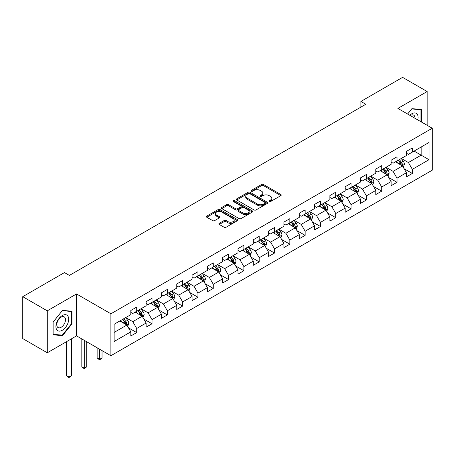 <?xml version="1.0" encoding="UTF-8"?>
<svg xmlns="http://www.w3.org/2000/svg" width="455" height="455" viewBox="0 0 455 455"><rect width="100%" height="100%" fill="white"/><g stroke="black" fill="none" stroke-linecap="round" stroke-linejoin="round"><path stroke-width="0.68" d="M269.241 201.537A0.955 0.552 0 0 0 270.594 201.537L280.826 195.627A1.365 0.785 0 0 0 281.23 195.07A1.365 0.785 0 0 0 280.826 194.518L263.485 184.502A1.365 0.785 0 0 0 261.562 184.502L251.325 190.412A0.955 0.552 0 0 0 251.046 190.804A0.955 0.552 0 0 0 251.325 191.191A0.955 0.552 0 0 0 252.673 191.191L253.998 190.429A4.362 2.52 0 0 1 260.163 190.429L261.608 191.259A4.362 2.52 0 0 1 262.888 193.039A4.362 2.52 0 0 1 261.608 194.82L260.283 195.587A0.955 0.552 0 0 0 260.004 195.974A0.955 0.552 0 0 0 260.283 196.367A0.955 0.552 0 0 0 261.631 196.367L262.956 195.599A4.362 2.52 0 0 1 269.121 195.599L270.566 196.435A4.362 2.52 0 0 1 271.845 198.215A4.362 2.52 0 0 1 270.566 199.995L269.241 200.757A0.955 0.552 0 0 0 268.962 201.15A0.955 0.552 0 0 0 269.241 201.537L269.241 200.757M219.264 223.331A1.365 0.785 0 0 0 218.866 223.888A1.365 0.785 0 0 0 219.264 224.44L224.127 227.25A1.365 0.785 0 0 0 226.055 227.25L237.425 220.686A1.365 0.785 0 0 0 237.823 220.129A1.365 0.785 0 0 0 237.425 219.577L220.083 209.562A1.365 0.785 0 0 0 218.155 209.562L206.786 216.125A1.365 0.785 0 0 0 206.388 216.682A1.365 0.785 0 0 0 206.786 217.24L212.667 220.63A1.365 0.785 0 0 0 214.589 220.63L219.458 217.82A1.365 0.785 0 0 0 219.856 217.268A1.365 0.785 0 0 0 219.458 216.711L216.54 215.027A3.646 2.104 0 0 1 215.477 213.537A3.646 2.104 0 0 1 217.723 211.598A3.646 2.104 0 0 1 221.699 212.053L233.114 218.645A3.646 2.104 0 0 1 234.183 220.129A3.646 2.104 0 0 1 231.931 222.074A3.646 2.104 0 0 1 227.961 221.619L226.055 220.521A1.365 0.785 0 0 0 224.127 220.521L219.264 223.331L219.264 224.44M76.537 293.947L47.286 310.839L22.75 296.671L22.75 338.605L47.286 352.773L76.537 335.887L110.895 355.719L110.895 313.785L76.537 293.947L76.537 335.887M427.148 125.301L427.148 91.529L397.897 108.415L432.25 128.247L110.895 313.785M427.148 91.529L402.607 77.361L360.889 101.442L360.889 107.113M22.75 296.671L64.468 272.585L69.376 275.417L365.797 104.28L360.889 101.442M254.095 209.954A1.365 0.785 0 0 0 256.017 209.954L267.386 203.391A1.365 0.785 0 0 0 267.79 202.833A1.365 0.785 0 0 0 267.386 202.276L250.045 192.266A1.365 0.785 0 0 0 248.117 192.266L236.754 198.829A1.365 0.785 0 0 0 236.35 199.381A1.365 0.785 0 0 0 236.754 199.938L254.095 209.954M233.807 201.747A0.955 0.552 0 0 1 234.774 201.878L234.774 200.746L252.406 210.927A1.365 0.785 0 0 1 252.804 211.484A1.365 0.785 0 0 1 252.406 212.036L241.036 218.599A1.365 0.785 0 0 1 239.114 218.599L221.767 208.589L221.767 207.474A1.365 0.785 0 0 0 221.369 208.032A1.365 0.785 0 0 0 221.767 208.589M221.767 207.474L226.636 204.665A1.365 0.785 0 0 1 228.564 204.665L235.593 208.726A1.365 0.785 0 0 0 237.521 208.726L240.752 206.866A1.365 0.785 0 0 0 241.15 206.308A1.365 0.785 0 0 0 240.752 205.751L233.426 201.525A0.955 0.552 0 0 1 233.148 201.133A0.955 0.552 0 0 1 233.733 200.627A0.955 0.552 0 0 1 234.774 200.746M110.895 355.719L432.25 170.187L432.25 128.247M128.509 327.867L136.705 332.599L136.705 328.459L146.129 323.022L146.129 327.156L152.021 323.755L152.021 319.62L161.44 314.183L161.44 318.318L167.332 314.917L167.332 310.782L176.756 305.339L176.756 309.48L182.643 306.078L182.643 301.938L192.067 296.501L192.067 300.636L197.953 297.234L197.953 293.1L207.378 287.657L207.378 291.797L213.27 288.396L213.27 284.261L222.688 278.818L222.688 282.953L228.581 279.558L228.581 275.417L238.005 269.98L238.005 274.115L243.891 270.714L243.891 266.579L253.316 261.136L253.316 265.276L259.202 261.875L259.202 257.74L268.626 252.298L268.626 256.432L274.519 253.037L274.519 248.896L283.937 243.459L283.937 247.594L289.829 244.193L289.829 240.058L299.253 234.615L299.253 238.756L305.14 235.354L305.14 231.22L314.564 225.777L314.564 229.911L320.451 226.516L320.451 222.376L329.875 216.938L329.875 221.073L335.762 217.672L335.762 213.537L345.186 208.094L345.186 212.235L351.078 208.834L351.078 204.699L360.497 199.256L360.497 203.391L366.389 199.995L366.389 195.855L375.813 190.417L375.813 194.552L381.7 191.151L381.7 187.016L391.124 181.573L391.124 185.714L397.01 182.313L397.01 178.172L406.434 172.735L406.434 176.87L412.327 173.469L412.327 169.334L429.008 159.699L429.008 142.472L421.159 147.005L421.159 155.166L429.008 159.699M136.705 332.599L130.818 336L130.818 331.86L114.131 341.495L114.131 324.267L130.818 314.632L130.818 310.498L136.705 307.097L136.705 311.231L146.129 305.794L146.129 301.654L152.021 298.258L152.021 302.393L161.44 296.95L161.44 292.815L167.332 289.414L167.332 293.555L176.756 288.112L176.756 283.977L182.643 280.576L182.643 284.711L192.067 279.273L192.067 275.133L197.953 271.737L197.953 275.872L207.378 270.429L207.378 266.294L213.27 262.893L213.27 267.034L222.688 261.591L222.688 257.456L228.581 254.055L228.581 258.19L238.005 252.752L238.005 248.612L243.891 245.217L243.891 249.351L253.316 243.908L253.316 239.774L259.202 236.373L259.202 240.513L268.626 235.07L268.626 230.935L274.519 227.534L274.519 231.669L283.937 226.232L283.937 222.091L289.829 218.696L289.829 222.831L299.253 217.388L299.253 213.253L305.14 209.852L305.14 213.992L314.564 208.549L314.564 204.414L320.451 201.013L320.451 205.148L329.875 199.711L329.875 195.57L335.762 192.169L335.762 196.31L345.186 190.867L345.186 186.732L351.078 183.331L351.078 187.466L360.497 182.028L360.497 177.894L366.389 174.493L366.389 178.627L375.813 173.19L375.813 169.05L381.7 165.648L381.7 169.789L391.124 164.346L391.124 160.211L397.01 156.81L397.01 160.945L406.434 155.508L406.434 151.373L412.327 147.972L412.327 152.106L429.008 142.472M135.135 312.141L142.205 316.219L132.78 321.662L125.716 317.579M130.818 312.369L132.78 313.501L136.705 311.231M132.78 321.662L136.705 328.459M142.205 316.219L146.129 323.022M150.451 303.297L157.515 307.381L148.091 312.818L141.027 308.74M146.129 303.525L148.091 304.662L152.021 302.393M148.091 312.818L152.021 319.62M157.515 307.381L161.44 314.183M165.762 294.459L172.826 298.537L163.408 303.98L156.338 299.902M161.44 294.686L163.408 295.818L167.332 293.555M163.408 303.98L167.332 310.782M172.826 298.537L176.756 305.339M181.073 285.621L188.143 289.699L178.718 295.141L171.649 291.058M176.756 285.848L178.718 286.98L182.643 284.711M178.718 295.141L182.643 301.938M188.143 289.699L192.067 296.501M196.384 276.776L203.453 280.86L194.029 286.297L186.96 282.219M192.067 277.004L194.029 278.142L197.953 275.872M194.029 286.297L197.953 293.1M203.453 280.86L207.378 287.657M211.694 267.938L218.764 272.016L209.34 277.459L202.276 273.381M207.378 268.166L209.34 269.297L213.27 267.034M209.34 277.459L213.27 284.261M218.764 272.016L222.688 278.818M227.011 259.1L234.075 263.178L224.656 268.621L217.587 264.537M222.688 259.327L224.656 260.459L228.581 258.19M224.656 268.621L228.581 275.417M234.075 263.178L238.005 269.98M242.322 250.256L249.391 254.339L239.967 259.777L232.897 255.699M238.005 250.483L239.967 251.615L243.891 249.351M239.967 259.777L243.891 266.579M249.391 254.339L253.316 261.136M257.632 241.417L264.702 245.495L255.278 250.938L248.208 246.86M253.316 241.645L255.278 242.777L259.202 240.513M255.278 250.938L259.202 257.74M264.702 245.495L268.626 252.298M272.943 232.579L280.013 236.657L270.589 242.1L263.525 238.016M268.626 232.806L270.589 233.938L274.519 231.669M270.589 242.1L274.519 248.896M280.013 236.657L283.937 243.459M288.26 223.735L295.323 227.819L285.899 233.256L278.835 229.178M283.937 223.962L285.899 225.094L289.829 222.831M285.899 233.256L289.829 240.058M295.323 227.819L299.253 234.615M303.57 214.896L310.634 218.974L301.216 224.417L294.146 220.334M299.253 215.124L301.216 216.256L305.14 213.992M301.216 224.417L305.14 231.22M310.634 218.974L314.564 225.777M318.881 206.058L325.951 210.136L316.526 215.579L309.457 211.495M314.564 206.28L316.526 207.417L320.451 205.148M316.526 215.579L320.451 222.376M325.951 210.136L329.875 216.938M334.192 197.214L341.261 201.298L331.837 206.735L324.773 202.657M329.875 197.442L331.837 198.573L335.762 196.31M331.837 206.735L335.762 213.537M341.261 201.298L345.186 208.094M349.508 188.376L356.572 192.454L347.148 197.897L340.084 193.813M345.186 188.603L347.148 189.735L351.078 187.466M347.148 197.897L351.078 204.699M356.572 192.454L360.497 199.256M364.819 179.537L371.883 183.615L362.464 189.058L355.395 184.975M360.497 179.759L362.464 180.897L366.389 178.627M362.464 189.058L366.389 195.855M371.883 183.615L375.813 190.417M380.13 170.693L387.199 174.777L377.775 180.214L370.706 176.136M375.813 170.921L377.775 172.053L381.7 169.789M377.775 180.214L381.7 187.016M387.199 174.777L391.124 181.573M395.44 161.855L402.51 165.933L393.086 171.376L386.016 167.292M391.124 162.082L393.086 163.214L397.01 160.945M393.086 171.376L397.01 178.172M402.51 165.933L406.434 172.735M414.09 151.088L421.159 155.166L408.397 162.532L401.333 158.454M406.434 153.238L408.397 154.376L412.327 152.106M408.397 162.532L412.327 169.334M47.286 310.839L47.286 352.773M114.131 332.429L126.894 325.063L119.824 320.98M126.894 325.063L130.818 331.86M404.131 168.742L412.327 173.469M388.815 177.581L397.01 182.313M373.504 186.419L381.7 191.151M358.193 195.263L366.389 199.995M342.882 204.102L351.078 208.834M327.566 212.94L335.762 217.672M312.255 221.784L320.451 226.516M296.944 230.622L305.14 235.354M281.634 239.461L289.829 244.193M266.323 248.305L274.519 253.037M251.006 257.143L259.202 261.875M235.696 265.982L243.891 270.714M220.385 274.826L228.581 279.558M205.074 283.664L213.27 288.396M189.758 292.502L197.953 297.234M174.447 301.346L182.643 306.078M159.136 310.185L167.332 314.917M143.826 319.023L152.021 323.755M421.404 121.985L421.404 109.496L411.934 108.648L407.612 114.023L411.735 108.927L420.915 109.752L420.915 121.707M53.03 334.806L62.5 335.648L71.975 323.869L71.975 311.237L62.5 310.39L53.03 322.174L53.03 334.806M71.486 323.585L71.975 323.869M61.499 335.073L62.5 335.648M269.622 201.673L270.566 201.127A4.362 2.52 0 0 0 271.845 199.347L271.845 198.215M262.888 193.039L262.888 194.177A4.362 2.52 0 0 1 261.608 195.957L260.664 196.497M280.809 195.639L263.485 185.634A1.365 0.785 0 0 0 261.562 185.634L251.706 191.327M267.369 203.396L250.045 193.398A1.365 0.785 0 0 0 248.117 193.398L236.771 199.95M264.981 203.22A0.955 0.552 0 0 0 265.259 202.833A0.955 0.552 0 0 0 264.981 202.441L249.755 193.654A0.955 0.552 0 0 0 248.407 193.654L247.014 194.461A4.362 2.52 0 0 0 245.734 196.242A4.362 2.52 0 0 0 247.014 198.022L257.416 204.028A4.362 2.52 0 0 0 263.582 204.028L264.981 203.22L264.981 204.352A0.955 0.552 0 0 0 265.259 203.965L265.259 202.833M245.734 196.242L245.734 197.373A4.362 2.52 0 0 0 247.014 199.154L247.014 198.022M264.981 204.352L263.582 205.16A4.362 2.52 0 0 1 257.416 205.16L247.014 199.154M221.79 208.6L226.636 205.802L226.636 204.665M241.15 206.308L241.15 207.44A1.365 0.785 0 0 1 240.752 207.998L237.521 209.863A1.365 0.785 0 0 1 235.593 209.863L228.564 205.802A1.365 0.785 0 0 0 226.636 205.802M234.774 201.878L252.388 212.047M242.89 212.94A3.646 2.104 0 0 0 246.866 213.395A3.646 2.104 0 0 0 249.112 211.456A3.646 2.104 0 0 0 248.049 209.965L244.022 207.645A1.365 0.785 0 0 0 242.1 207.645L238.869 209.505A1.365 0.785 0 0 0 238.471 210.062A1.365 0.785 0 0 0 238.869 210.619L242.89 212.94L242.89 214.077A3.646 2.104 0 0 0 246.866 214.532A3.646 2.104 0 0 0 249.112 212.587L249.112 211.456M238.471 210.062L238.471 211.194A1.365 0.785 0 0 0 238.869 211.751L238.869 210.619M242.89 214.077L238.869 211.751M234.183 220.129L234.183 221.267A3.646 2.104 0 0 1 231.931 223.206A3.646 2.104 0 0 1 227.961 222.751L226.055 221.653A1.365 0.785 0 0 0 224.127 221.653L219.282 224.451M215.477 213.537L215.477 214.675A3.646 2.104 0 0 0 216.54 216.159L216.54 215.027M219.458 216.711L219.458 217.82L216.54 216.159M237.408 220.698L220.083 210.693A1.365 0.785 0 0 0 218.155 210.693L206.803 217.251M403.284 167.275L404.45 164.335A3.68 2.121 -120 0 0 403.278 161.207L401.253 158.499M397.721 163.169L396.345 161.332M401.941 165.603L402.465 164.494A3.68 2.121 -120 0 0 401.412 162.281L399.388 159.574M398.466 160.109L400.713 163.106A1.871 1.081 60 0 1 401.054 163.675L402.465 164.494M398.21 160.257L400.235 162.958A3.68 2.121 60 0 1 401.287 165.171M420.306 109.399L420.915 109.752M417.809 119.91A9.02 5.21 120 0 0 416.245 113.352A9.02 5.21 120 0 0 409.784 115.28M414.937 118.254A6.177 3.566 120 0 0 413.663 115.143A6.177 3.566 120 0 0 410.336 115.598M62.307 330.273A9.02 5.21 120 0 0 68.688 319.222A9.02 5.21 120 0 0 62.307 315.542A9.02 5.21 120 0 0 55.925 326.593A9.02 5.21 120 0 0 62.307 330.273M61.146 327.281A6.177 3.566 120 0 0 65.179 321.839A6.177 3.566 120 0 0 64.235 316.885A6.177 3.566 120 0 0 61.146 317.192A6.177 3.566 120 0 0 57.108 322.635A6.177 3.566 120 0 0 58.058 327.589A6.177 3.566 120 0 0 61.146 327.281M53.127 322.089L62.307 310.668L71.486 311.493L71.486 323.727L62.307 335.142L53.127 334.323L53.127 322.089M70.878 311.14L71.486 311.493M387.973 176.119L389.139 173.179A3.68 2.121 -120 0 0 387.967 170.045L385.942 167.338M382.41 172.013L381.034 170.176M386.631 174.447L387.154 173.332A3.68 2.121 -120 0 0 386.102 171.12L384.077 168.418M383.155 168.947L385.402 171.95A1.871 1.081 60 0 1 385.743 172.519L387.154 173.332M382.9 169.095L384.924 171.802A3.68 2.121 60 0 1 385.976 174.015M372.662 184.957L373.828 182.017A3.68 2.121 -120 0 0 372.656 178.883L370.626 176.182M367.094 180.851L365.723 179.014M371.314 183.285L371.843 182.176A3.68 2.121 -120 0 0 370.791 179.964L368.766 177.257M367.839 177.791L370.091 180.789A1.871 1.081 60 0 1 370.433 181.357L371.843 182.176M367.583 177.939L369.614 180.641A3.68 2.121 60 0 1 370.666 182.853M357.346 193.796L358.517 190.855A3.68 2.121 -120 0 0 357.34 187.727L355.315 185.02M351.783 189.689L350.407 187.852M356.003 192.129L356.532 191.015A3.68 2.121 -120 0 0 355.474 188.802L353.45 186.095M352.528 186.63L354.775 189.627A1.871 1.081 60 0 1 355.116 190.201L356.532 191.015M352.272 186.777L354.297 189.479A3.68 2.121 60 0 1 355.355 191.691M342.035 202.64L343.207 199.7A3.68 2.121 -120 0 0 342.029 196.566L340.004 193.858M336.473 198.534L335.096 196.696M340.693 200.968L341.216 199.853A3.68 2.121 -120 0 0 340.164 197.641L338.139 194.939M337.218 195.468L339.464 198.471A1.871 1.081 60 0 1 339.805 199.04L341.216 199.853M336.962 195.616L338.986 198.323A3.68 2.121 60 0 1 340.039 200.536M326.724 211.478L327.89 208.538A3.68 2.121 -120 0 0 326.718 205.404L324.694 202.702M321.162 207.372L319.785 205.535M325.382 209.806L325.905 208.697A3.68 2.121 -120 0 0 324.853 206.485L322.828 203.777M321.907 204.312L324.153 207.309A1.871 1.081 60 0 1 324.495 207.878L325.905 208.697M321.651 204.46L323.676 207.161A3.68 2.121 60 0 1 324.728 209.374M311.413 220.322L312.579 217.376A3.68 2.121 -120 0 0 311.408 214.248L309.377 211.541M305.851 216.21L304.475 214.373M310.065 218.65L310.594 217.536A3.68 2.121 -120 0 0 309.542 215.323L307.517 212.616M306.596 213.15L308.843 216.148A1.871 1.081 60 0 1 309.184 216.722L310.594 217.536M306.334 213.298L308.365 216A3.68 2.121 60 0 1 309.417 218.212M296.103 229.161L297.269 226.22A3.68 2.121 -120 0 0 296.091 223.087L294.066 220.379M290.535 225.054L289.158 223.217M294.755 227.489L295.284 226.374A3.68 2.121 -120 0 0 294.231 224.161L292.201 221.46M291.28 221.989L293.526 224.992A1.871 1.081 60 0 1 293.867 225.561L295.284 226.374M291.024 222.137L293.048 224.844A3.68 2.121 60 0 1 294.106 227.056M280.786 237.999L281.958 235.059A3.68 2.121 -120 0 0 280.781 231.925L278.756 229.223M275.224 233.893L273.847 232.056M279.444 236.327L279.967 235.218A3.68 2.121 -120 0 0 278.915 233.005L276.89 230.298M275.969 230.833L278.215 233.83A1.871 1.081 60 0 1 278.557 234.399L279.967 235.218M275.713 230.981L277.738 233.682A3.68 2.121 60 0 1 278.79 235.895M265.475 246.843L266.641 243.897A3.68 2.121 -120 0 0 265.47 240.769L263.445 238.062M259.913 242.731L258.537 240.894M264.133 245.171L264.656 244.056A3.68 2.121 -120 0 0 263.604 241.844L261.579 239.137M260.658 239.671L262.905 242.674A1.871 1.081 60 0 1 263.246 243.243L264.656 244.056M260.402 239.819L262.427 242.526A3.68 2.121 60 0 1 263.479 244.739M250.165 255.682L251.331 252.741A3.68 2.121 -120 0 0 250.159 249.607L248.134 246.906M244.602 251.575L243.226 249.738M248.817 254.009L249.346 252.895A3.68 2.121 -120 0 0 248.293 250.682L246.269 247.981M245.347 248.51L247.594 251.513A1.871 1.081 60 0 1 247.935 252.081L249.346 252.895M245.091 248.657L247.116 251.365A3.68 2.121 60 0 1 248.168 253.577M234.854 264.52L236.02 261.579A3.68 2.121 -120 0 0 234.848 258.446L232.818 255.744M229.286 260.414L227.91 258.577M233.506 262.848L234.035 261.739A3.68 2.121 -120 0 0 232.983 259.526L230.952 256.819M230.031 257.354L232.283 260.351A1.871 1.081 60 0 1 232.619 260.92L234.035 261.739M229.775 257.502L231.805 260.203A3.68 2.121 60 0 1 232.858 262.416M219.537 273.364L220.709 270.418A3.68 2.121 -120 0 0 219.532 267.29L217.507 264.582M213.975 269.252L212.599 267.415M218.195 271.692L218.724 270.577A3.68 2.121 -120 0 0 217.666 268.365L215.642 265.663M214.72 266.192L216.967 269.195A1.871 1.081 60 0 1 217.308 269.764L218.724 270.577M214.464 266.34L216.489 269.047A3.68 2.121 60 0 1 217.541 271.26M204.227 282.202L205.393 279.262A3.68 2.121 -120 0 0 204.221 276.128L202.196 273.427M198.664 278.096L197.288 276.259M202.885 280.53L203.408 279.415A3.68 2.121 -120 0 0 202.356 277.203L200.331 274.501M199.409 275.03L201.656 278.033A1.871 1.081 60 0 1 201.997 278.602L203.408 279.415M199.154 275.178L201.178 277.886A3.68 2.121 60 0 1 202.23 280.098M188.916 291.041L190.082 288.1A3.68 2.121 -120 0 0 188.91 284.966L186.886 282.265M183.354 286.934L181.977 285.097M187.568 289.369L188.097 288.26A3.68 2.121 -120 0 0 187.045 286.047L185.02 283.34M184.099 283.875L186.345 286.872A1.871 1.081 60 0 1 186.686 287.441L188.097 288.26M183.843 284.022L185.868 286.724A3.68 2.121 60 0 1 186.92 288.936M173.605 299.885L174.771 296.939A3.68 2.121 -120 0 0 173.6 293.811L171.569 291.103M168.037 295.773L166.661 293.936M172.257 298.213L172.786 297.098A3.68 2.121 -120 0 0 171.734 294.885L169.704 292.184M168.782 292.713L171.035 295.716A1.871 1.081 60 0 1 171.37 296.285L172.786 297.098M168.526 292.861L170.557 295.568A3.68 2.121 60 0 1 171.609 297.78M158.289 308.723L159.46 305.783A3.68 2.121 -120 0 0 158.283 302.649L156.258 299.947M152.726 304.617L151.35 302.78M156.947 307.051L157.475 305.936A3.68 2.121 -120 0 0 156.418 303.724L154.393 301.022M153.471 301.551L155.718 304.554A1.871 1.081 60 0 1 156.059 305.123L157.475 305.936M153.216 301.699L155.24 304.406A3.68 2.121 60 0 1 156.292 306.619M99.582 349.19L99.582 359.336L102.039 357.92L102.039 350.606M102.039 357.92L99.582 359.956L97.131 357.92L97.131 347.774M97.131 357.92L99.582 359.336L99.582 359.956M142.978 317.562L144.15 314.621A3.68 2.121 -120 0 0 142.972 311.487L140.948 308.786M137.416 313.455L136.039 311.618M141.636 315.889L142.159 314.78A3.68 2.121 -120 0 0 141.107 312.568L139.082 309.861M138.161 310.395L140.407 313.393A1.871 1.081 60 0 1 140.749 313.961L142.159 314.78M137.905 310.543L139.93 313.245A3.68 2.121 60 0 1 140.982 315.457M84.272 340.351L84.272 368.175L86.729 366.758L86.729 341.768M86.729 366.758L84.272 368.8L81.82 366.758L81.82 338.935M81.82 366.758L84.272 368.175L84.272 368.8M127.667 326.406L128.833 323.465A3.68 2.121 -120 0 0 127.662 320.331L125.637 317.624M122.105 322.294L120.729 320.457M126.325 324.733L126.848 323.619A3.68 2.121 -120 0 0 125.796 321.406L123.771 318.705M122.85 319.234L125.097 322.237A1.871 1.081 60 0 1 125.438 322.805L126.848 323.619M122.594 319.382L124.619 322.089A3.68 2.121 60 0 1 125.671 324.301M68.961 340.26L68.961 377.019L71.412 375.597L71.412 338.844M71.412 375.597L68.961 377.639L66.51 375.597L66.51 341.677M66.51 375.597L68.961 377.019L68.961 377.639M270.566 201.127L270.566 199.995M260.283 196.367L260.283 195.587M261.608 195.957L261.608 194.82M251.325 191.191L251.325 190.412M261.562 185.634L261.562 184.502M263.485 185.634L263.485 184.502M280.826 195.627L280.826 194.518M236.754 199.938L236.754 198.829M248.117 193.398L248.117 192.266M250.045 193.398L250.045 192.266M267.386 203.391L267.386 202.276M257.416 205.16L257.416 204.028M263.582 205.16L263.582 204.028M228.564 205.802L228.564 204.665M235.593 209.863L235.593 208.726M237.521 209.863L237.521 208.726M240.752 207.998L240.752 206.866M252.406 212.036L252.406 210.927M224.127 221.653L224.127 220.521M226.055 221.653L226.055 220.521M227.961 222.751L227.961 221.619M206.786 217.24L206.786 216.125M218.155 210.693L218.155 209.562M220.083 210.693L220.083 209.562M237.425 220.686L237.425 219.577M402.146 165.722L404.427 164.409M401.412 162.281L403.278 161.207M398.796 163.789L400.235 162.958M386.835 174.566L389.116 173.247M386.102 171.12L387.967 170.045M383.485 172.633L384.924 171.802M371.525 183.405L373.805 182.085M370.791 179.964L372.656 178.883M368.175 181.471L369.614 180.641M356.208 192.243L358.495 190.929M355.474 188.802L357.34 187.727M352.858 190.309L354.297 189.479M340.897 201.087L343.178 199.768M340.164 197.641L342.029 196.566M337.547 199.154L338.986 198.323M325.587 209.926L327.867 208.612M324.853 206.485L326.718 205.404M322.237 207.992L323.676 207.161M310.276 218.77L312.557 217.45M309.542 215.323L311.408 214.248M306.926 216.836L308.365 216M294.959 227.608L297.246 226.289M294.231 224.161L296.091 223.087M291.615 225.674L293.048 224.844M279.649 236.446L281.929 235.133M278.915 233.005L280.781 231.925M276.299 234.513L277.738 233.682M264.338 245.29L266.619 243.971M263.604 241.844L265.47 240.769M260.988 243.357L262.427 242.526M249.027 254.129L251.308 252.809M248.293 250.682L250.159 249.607M245.677 252.195L247.116 251.365M233.711 262.967L235.997 261.653M232.983 259.526L234.848 258.446M230.367 261.034L231.805 260.203M218.4 271.811L220.681 270.492M217.666 268.365L219.532 267.29M215.05 269.878L216.489 269.047M203.089 280.65L205.37 279.33M202.356 277.203L204.221 276.128M199.739 278.716L201.178 277.886M187.779 289.488L190.059 288.174M187.045 286.047L188.91 284.966M184.429 287.554L185.868 286.724M172.462 298.332L174.748 297.013M171.734 294.885L173.6 293.811M169.118 296.398L170.557 295.568M157.151 307.171L159.438 305.851M156.418 303.724L158.283 302.649M153.801 305.237L155.24 304.406M141.841 316.009L144.121 314.695M141.107 312.568L142.972 311.487M138.491 314.075L139.93 313.245M126.53 324.853L128.81 323.533M125.796 321.406L127.662 320.331M123.18 322.919L124.619 322.089"/></g></svg>
